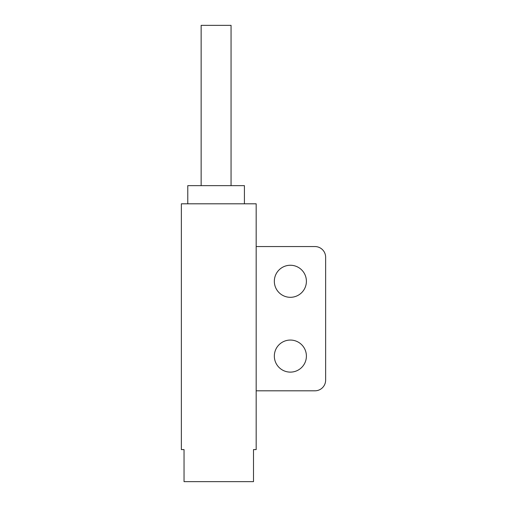 <?xml version="1.0" encoding="UTF-8"?>
<svg xmlns="http://www.w3.org/2000/svg" width="507" height="507" viewBox="0 0 507 507"><rect width="100%" height="100%" fill="white"/><g stroke="black" fill="none" stroke-linecap="round" stroke-linejoin="round"><path stroke-width="0.76" d="M181.367 203.808L181.367 449.589L184.041 449.589L184.041 481.65L253.5 481.65L253.5 449.589L256.174 449.589L256.174 203.808L181.367 203.808M256.174 390.815L314.948 390.815A10.685 10.685 0 0 0 325.633 380.13L325.633 257.239A10.685 10.685 0 0 0 314.948 246.554L256.174 246.554M306.399 356.085A16.028 16.028 0 0 1 290.365 372.119A16.028 16.028 0 0 1 274.338 356.085A16.028 16.028 0 0 1 290.365 340.058A16.028 16.028 0 0 1 306.399 356.085M306.399 281.284A16.028 16.028 0 0 1 290.365 297.311A16.028 16.028 0 0 1 274.338 281.284A16.028 16.028 0 0 1 290.365 265.256A16.028 16.028 0 0 1 306.399 281.284M187.78 203.808L187.78 185.644L244.418 185.644L244.418 203.808M231.059 185.644L231.059 25.35L201.14 25.35L201.14 185.644"/></g></svg>
